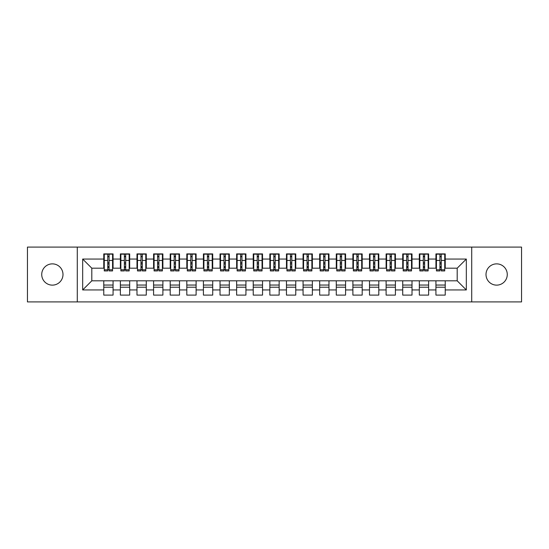 <?xml version="1.0" encoding="UTF-8"?>
<svg xmlns="http://www.w3.org/2000/svg" width="549" height="549" viewBox="0 0 549 549"><rect width="100%" height="100%" fill="white"/><g stroke="black" fill="none" stroke-linecap="round" stroke-linejoin="round"><path stroke-width="0.82" d="M496.639 263.87A10.63 10.63 0 0 0 486.009 274.5A10.63 10.63 0 0 0 496.639 285.13A10.63 10.63 0 0 0 507.269 274.5A10.63 10.63 0 0 0 496.639 263.87M52.361 263.87A10.63 10.63 0 0 0 41.731 274.5A10.63 10.63 0 0 0 52.361 285.13A10.63 10.63 0 0 0 62.991 274.5A10.63 10.63 0 0 0 52.361 263.87M471.721 301.902L521.55 301.902L521.55 247.098L471.721 247.098L471.721 301.902L77.279 301.902L77.279 247.098L27.45 247.098L27.45 301.902L77.279 301.902M439.921 263.952L441.245 263.952L439.921 263.952M445.232 285.048L435.933 285.048M435.933 287.202L445.232 287.202M423.313 263.952L424.638 263.952L423.313 263.952M428.625 285.048L419.326 285.048M419.326 287.202L428.625 287.202M406.706 263.952L408.031 263.952L406.706 263.952M412.018 285.048L402.719 285.048M402.719 287.202L412.018 287.202M390.092 263.952L391.423 263.952L390.092 263.952M395.41 285.048L386.112 285.048M386.112 287.202L395.41 287.202M373.485 263.952L374.816 263.952L373.485 263.952M378.803 285.048L369.498 285.048M369.498 287.202L378.803 287.202M356.877 263.952L358.209 263.952L356.877 263.952M362.189 285.048L352.89 285.048M352.89 287.202L362.189 287.202M340.27 263.952L341.595 263.952L340.27 263.952M345.582 285.048L336.283 285.048M336.283 287.202L345.582 287.202M323.663 263.952L324.987 263.952L323.663 263.952M328.975 285.048L319.676 285.048M319.676 287.202L328.975 287.202M307.056 263.952L308.38 263.952L307.056 263.952M312.367 285.048L303.069 285.048M303.069 287.202L312.367 287.202M290.442 263.952L291.773 263.952L290.442 263.952M295.76 285.048L286.461 285.048M286.461 287.202L295.76 287.202M273.834 263.952L275.166 263.952L273.834 263.952M279.153 285.048L269.847 285.048M269.847 287.202L279.153 287.202M257.227 263.952L258.558 263.952L257.227 263.952M262.539 285.048L253.24 285.048M253.24 287.202L262.539 287.202M240.62 263.952L241.944 263.952L240.62 263.952M245.931 285.048L236.633 285.048M236.633 287.202L245.931 287.202M224.013 263.952L225.337 263.952L224.013 263.952M229.324 285.048L220.025 285.048M220.025 287.202L229.324 287.202M207.405 263.952L208.73 263.952L207.405 263.952M212.717 285.048L203.418 285.048M203.418 287.202L212.717 287.202M190.791 263.952L192.123 263.952L190.791 263.952M196.11 285.048L186.811 285.048M186.811 287.202L196.11 287.202M174.184 263.952L175.515 263.952L174.184 263.952M179.502 285.048L170.197 285.048M170.197 287.202L179.502 287.202M157.577 263.952L158.908 263.952L157.577 263.952M162.888 285.048L153.59 285.048M153.59 287.202L162.888 287.202M140.969 263.952L142.294 263.952L140.969 263.952M146.281 285.048L136.982 285.048M136.982 287.202L146.281 287.202M124.362 263.952L125.687 263.952L124.362 263.952M129.674 285.048L120.375 285.048M120.375 287.202L129.674 287.202M471.721 247.098L77.279 247.098M104.262 268.187L91.807 268.187L82.673 259.053L82.673 289.947L103.768 289.947L103.768 295.094L113.067 295.094L113.067 289.947L120.375 289.947L120.375 295.094L129.674 295.094L129.674 289.947L136.982 289.947L136.982 295.094L146.281 295.094L146.281 289.947L153.59 289.947L153.59 295.094L162.888 295.094L162.888 289.947L170.197 289.947L170.197 295.094L179.502 295.094L179.502 289.947L186.811 289.947L186.811 295.094L196.11 295.094L196.11 289.947L203.418 289.947L203.418 295.094L212.717 295.094L212.717 289.947L220.025 289.947L220.025 295.094L229.324 295.094L229.324 289.947L236.633 289.947L236.633 295.094L245.931 295.094L245.931 289.947L253.24 289.947L253.24 295.094L262.539 295.094L262.539 289.947L269.847 289.947L269.847 295.094L279.153 295.094L279.153 289.947L286.461 289.947L286.461 295.094L295.76 295.094L295.76 289.947L303.069 289.947L303.069 295.094L312.367 295.094L312.367 289.947L319.676 289.947L319.676 295.094L328.975 295.094L328.975 289.947L336.283 289.947L336.283 295.094L345.582 295.094L345.582 289.947L352.89 289.947L352.89 295.094L362.189 295.094L362.189 289.947L369.498 289.947L369.498 295.094L378.803 295.094L378.803 289.947L386.112 289.947L386.112 295.094L395.41 295.094L395.41 289.947L402.719 289.947L402.719 295.094L412.018 295.094L412.018 289.947L419.326 289.947L419.326 295.094L428.625 295.094L428.625 289.947L435.933 289.947L435.933 295.094L445.232 295.094L445.232 280.813L457.193 280.813L457.193 268.187L444.738 268.187M82.673 259.053L103.768 259.053L103.768 268.187M457.193 268.187L466.327 259.053L445.232 259.053L445.232 253.906L435.933 253.906L435.933 259.053L428.625 259.053L428.625 253.906L419.326 253.906L419.326 259.053L412.018 259.053L412.018 253.906L402.719 253.906L402.719 259.053L395.41 259.053L395.41 253.906L386.112 253.906L386.112 259.053L378.803 259.053L378.803 253.906L369.498 253.906L369.498 259.053L362.189 259.053L362.189 253.906L352.89 253.906L352.89 259.053L345.582 259.053L345.582 253.906L336.283 253.906L336.283 259.053L328.975 259.053L328.975 253.906L319.676 253.906L319.676 259.053L312.367 259.053L312.367 253.906L303.069 253.906L303.069 259.053L295.76 259.053L295.76 253.906L286.461 253.906L286.461 259.053L279.153 259.053L279.153 253.906L269.847 253.906L269.847 259.053L262.539 259.053L262.539 253.906L253.24 253.906L253.24 259.053L245.931 259.053L245.931 253.906L236.633 253.906L236.633 259.053L229.324 259.053L229.324 253.906L220.025 253.906L220.025 259.053L212.717 259.053L212.717 253.906L203.418 253.906L203.418 259.053L196.11 259.053L196.11 253.906L186.811 253.906L186.811 259.053L179.502 259.053L179.502 253.906L170.197 253.906L170.197 259.053L162.888 259.053L162.888 253.906L153.59 253.906L153.59 259.053L146.281 259.053L146.281 253.906L136.982 253.906L136.982 259.053L129.674 259.053L129.674 253.906L120.375 253.906L120.375 259.053L113.067 259.053L113.067 253.906L103.768 253.906L103.768 259.053M466.327 259.053L466.327 289.947L445.232 289.947M428.625 289.947L428.625 280.813L445.232 280.813M435.933 289.947L435.933 280.813M445.232 259.053L445.232 268.187M412.018 289.947L412.018 280.813L428.625 280.813M419.326 289.947L419.326 280.813M435.933 259.053L435.933 268.187L428.131 268.187M428.625 259.053L428.625 268.187M395.41 289.947L395.41 280.813L412.018 280.813M402.719 289.947L402.719 280.813M419.326 259.053L419.326 268.187L411.517 268.187M412.018 259.053L412.018 268.187M378.803 289.947L378.803 280.813L395.41 280.813M386.112 289.947L386.112 280.813M402.719 259.053L402.719 268.187L394.909 268.187M395.41 259.053L395.41 268.187M362.189 289.947L362.189 280.813L378.803 280.813M369.498 289.947L369.498 280.813M386.112 259.053L386.112 268.187L378.302 268.187M378.803 259.053L378.803 268.187M345.582 289.947L345.582 280.813L362.189 280.813M352.89 289.947L352.89 280.813M369.498 259.053L369.498 268.187L361.695 268.187M362.189 259.053L362.189 268.187M328.975 289.947L328.975 280.813L345.582 280.813M336.283 289.947L336.283 280.813M352.89 259.053L352.89 268.187L345.088 268.187M345.582 259.053L345.582 268.187M312.367 289.947L312.367 280.813L328.975 280.813M319.676 289.947L319.676 280.813M336.283 259.053L336.283 268.187L328.48 268.187M328.975 259.053L328.975 268.187M295.76 289.947L295.76 280.813L312.367 280.813M303.069 289.947L303.069 280.813M319.676 259.053L319.676 268.187L311.866 268.187M312.367 259.053L312.367 268.187M279.153 289.947L279.153 280.813L295.76 280.813M286.461 289.947L286.461 280.813M303.069 259.053L303.069 268.187L295.259 268.187M295.76 259.053L295.76 268.187M262.539 289.947L262.539 280.813L279.153 280.813M269.847 289.947L269.847 280.813M286.461 259.053L286.461 268.187L278.652 268.187M279.153 259.053L279.153 268.187M245.931 289.947L245.931 280.813L262.539 280.813M253.24 289.947L253.24 280.813M269.847 259.053L269.847 268.187L262.045 268.187M262.539 259.053L262.539 268.187M229.324 289.947L229.324 280.813L245.931 280.813M236.633 289.947L236.633 280.813M253.24 259.053L253.24 268.187L245.437 268.187M245.931 259.053L245.931 268.187M212.717 289.947L212.717 280.813L229.324 280.813M220.025 289.947L220.025 280.813M236.633 259.053L236.633 268.187L228.83 268.187M229.324 259.053L229.324 268.187M196.11 289.947L196.11 280.813L212.717 280.813M203.418 289.947L203.418 280.813M220.025 259.053L220.025 268.187L212.216 268.187M212.717 259.053L212.717 268.187M179.502 289.947L179.502 280.813L196.11 280.813M186.811 289.947L186.811 280.813M203.418 259.053L203.418 268.187L195.609 268.187M196.11 259.053L196.11 268.187M162.888 289.947L162.888 280.813L179.502 280.813M170.197 289.947L170.197 280.813M186.811 259.053L186.811 268.187L179.001 268.187M179.502 259.053L179.502 268.187M146.281 289.947L146.281 280.813L162.888 280.813M153.59 289.947L153.59 280.813M170.197 259.053L170.197 268.187L162.394 268.187M162.888 259.053L162.888 268.187M129.674 289.947L129.674 280.813L146.281 280.813M136.982 289.947L136.982 280.813M153.59 259.053L153.59 268.187L145.787 268.187M146.281 259.053L146.281 268.187M113.067 289.947L113.067 280.813L129.674 280.813M120.375 289.947L120.375 280.813M136.982 259.053L136.982 268.187L129.18 268.187M129.674 259.053L129.674 268.187M107.755 263.952L109.079 263.952L107.755 263.952M113.067 285.048L103.768 285.048M103.768 287.202L113.067 287.202M82.673 289.947L91.807 280.813L113.067 280.813M103.768 289.947L103.768 280.813M120.375 259.053L120.375 268.187L112.566 268.187M113.067 259.053L113.067 268.187M91.807 268.187L91.807 280.813M436.434 268.187L435.933 268.187M419.82 268.187L419.326 268.187M403.213 268.187L402.719 268.187M386.606 268.187L386.112 268.187M369.999 268.187L369.498 268.187M353.391 268.187L352.89 268.187M336.784 268.187L336.283 268.187M320.17 268.187L319.676 268.187M303.563 268.187L303.069 268.187M286.955 268.187L286.461 268.187M270.348 268.187L269.847 268.187M253.741 268.187L253.24 268.187M237.134 268.187L236.633 268.187M220.52 268.187L220.025 268.187M203.912 268.187L203.418 268.187M187.305 268.187L186.811 268.187M170.698 268.187L170.197 268.187M154.091 268.187L153.59 268.187M137.483 268.187L136.982 268.187M120.869 268.187L120.375 268.187M466.327 289.947L457.193 280.813M104.262 254.07L112.566 254.07L104.262 254.07L104.262 270.932L107.755 270.932L107.755 254.132L112.566 254.16L112.566 270.932L109.079 270.932L109.079 254.16M107.755 256.294L109.079 256.294M107.755 269.532L109.079 269.532M109.079 267.445L107.755 267.445M107.755 266.629L109.079 266.629M113.067 261.798L112.566 261.798M113.067 263.952L112.566 263.952M104.262 261.798L103.768 261.798M104.262 263.952L103.768 263.952M120.869 254.07L129.18 254.07L120.869 254.07L120.869 270.932L124.362 270.932L124.362 254.132L129.18 254.16L129.18 270.932L125.687 270.932L125.687 254.16M124.362 256.294L125.687 256.294M124.362 269.532L125.687 269.532M125.687 267.445L124.362 267.445M124.362 266.629L125.687 266.629M129.674 261.798L129.18 261.798M129.674 263.952L129.18 263.952M120.869 261.798L120.375 261.798M120.869 263.952L120.375 263.952M137.483 254.07L145.787 254.07L137.483 254.07L137.483 270.932L140.969 270.932L140.969 254.132L145.787 254.16L145.787 270.932L142.294 270.932L142.294 254.16M140.969 256.294L142.294 256.294M140.969 269.532L142.294 269.532M142.294 267.445L140.969 267.445M140.969 266.629L142.294 266.629M146.281 261.798L145.787 261.798M146.281 263.952L145.787 263.952M137.483 261.798L136.982 261.798M137.483 263.952L136.982 263.952M154.091 254.07L162.394 254.07L154.091 254.07L154.091 270.932L157.577 270.932L157.577 254.132L162.394 254.16L162.394 270.932L158.908 270.932L158.908 254.16M157.577 256.294L158.908 256.294M157.577 269.532L158.908 269.532M158.908 267.445L157.577 267.445M157.577 266.629L158.908 266.629M162.888 261.798L162.394 261.798M162.888 263.952L162.394 263.952M154.091 261.798L153.59 261.798M154.091 263.952L153.59 263.952M170.698 254.07L179.001 254.07L170.698 254.07L170.698 270.932L174.184 270.932L174.184 254.132L179.001 254.16L179.001 270.932L175.515 270.932L175.515 254.16M174.184 256.294L175.515 256.294M174.184 269.532L175.515 269.532M175.515 267.445L174.184 267.445M174.184 266.629L175.515 266.629M179.502 261.798L179.001 261.798M179.502 263.952L179.001 263.952M170.698 261.798L170.197 261.798M170.698 263.952L170.197 263.952M187.305 254.07L195.609 254.07L187.305 254.07L187.305 270.932L190.791 270.932L190.791 254.132L195.609 254.16L195.609 270.932L192.123 270.932L192.123 254.16M190.791 256.294L192.123 256.294M190.791 269.532L192.123 269.532M192.123 267.445L190.791 267.445M190.791 266.629L192.123 266.629M196.11 261.798L195.609 261.798M196.11 263.952L195.609 263.952M187.305 261.798L186.811 261.798M187.305 263.952L186.811 263.952M203.912 254.07L212.216 254.07L203.912 254.07L203.912 270.932L207.405 270.932L207.405 254.132L212.216 254.16L212.216 270.932L208.73 270.932L208.73 254.16M207.405 256.294L208.73 256.294M207.405 269.532L208.73 269.532M208.73 267.445L207.405 267.445M207.405 266.629L208.73 266.629M212.717 261.798L212.216 261.798M212.717 263.952L212.216 263.952M203.912 261.798L203.418 261.798M203.912 263.952L203.418 263.952M220.52 254.07L228.83 254.07L220.52 254.07L220.52 270.932L224.013 270.932L224.013 254.132L228.83 254.16L228.83 270.932L225.337 270.932L225.337 254.16M224.013 256.294L225.337 256.294M224.013 269.532L225.337 269.532M225.337 267.445L224.013 267.445M224.013 266.629L225.337 266.629M229.324 261.798L228.83 261.798M229.324 263.952L228.83 263.952M220.52 261.798L220.025 261.798M220.52 263.952L220.025 263.952M237.134 254.07L245.437 254.07L237.134 254.07L237.134 270.932L240.62 270.932L240.62 254.132L245.437 254.16L245.437 270.932L241.944 270.932L241.944 254.16M240.62 256.294L241.944 256.294M240.62 269.532L241.944 269.532M241.944 267.445L240.62 267.445M240.62 266.629L241.944 266.629M245.931 261.798L245.437 261.798M245.931 263.952L245.437 263.952M237.134 261.798L236.633 261.798M237.134 263.952L236.633 263.952M253.741 254.07L262.045 254.07L253.741 254.07L253.741 270.932L257.227 270.932L257.227 254.132L262.045 254.16L262.045 270.932L258.558 270.932L258.558 254.16M257.227 256.294L258.558 256.294M257.227 269.532L258.558 269.532M258.558 267.445L257.227 267.445M257.227 266.629L258.558 266.629M262.539 261.798L262.045 261.798M262.539 263.952L262.045 263.952M253.741 261.798L253.24 261.798M253.741 263.952L253.24 263.952M270.348 254.07L278.652 254.07L270.348 254.07L270.348 270.932L273.834 270.932L273.834 254.132L278.652 254.16L278.652 270.932L275.166 270.932L275.166 254.16M273.834 256.294L275.166 256.294M273.834 269.532L275.166 269.532M275.166 267.445L273.834 267.445M273.834 266.629L275.166 266.629M279.153 261.798L278.652 261.798M279.153 263.952L278.652 263.952M270.348 261.798L269.847 261.798M270.348 263.952L269.847 263.952M286.955 254.07L295.259 254.07L286.955 254.07L286.955 270.932L290.442 270.932L290.442 254.132L295.259 254.16L295.259 270.932L291.773 270.932L291.773 254.16M290.442 256.294L291.773 256.294M290.442 269.532L291.773 269.532M291.773 267.445L290.442 267.445M290.442 266.629L291.773 266.629M295.76 261.798L295.259 261.798M295.76 263.952L295.259 263.952M286.955 261.798L286.461 261.798M286.955 263.952L286.461 263.952M303.563 254.07L311.866 254.07L303.563 254.07L303.563 270.932L307.056 270.932L307.056 254.132L311.866 254.16L311.866 270.932L308.38 270.932L308.38 254.16M307.056 256.294L308.38 256.294M307.056 269.532L308.38 269.532M308.38 267.445L307.056 267.445M307.056 266.629L308.38 266.629M312.367 261.798L311.866 261.798M312.367 263.952L311.866 263.952M303.563 261.798L303.069 261.798M303.563 263.952L303.069 263.952M320.17 254.07L328.48 254.07L320.17 254.07L320.17 270.932L323.663 270.932L323.663 254.132L328.48 254.16L328.48 270.932L324.987 270.932L324.987 254.16M323.663 256.294L324.987 256.294M323.663 269.532L324.987 269.532M324.987 267.445L323.663 267.445M323.663 266.629L324.987 266.629M328.975 261.798L328.48 261.798M328.975 263.952L328.48 263.952M320.17 261.798L319.676 261.798M320.17 263.952L319.676 263.952M336.784 254.07L345.088 254.07L336.784 254.07L336.784 270.932L340.27 270.932L340.27 254.132L345.088 254.16L345.088 270.932L341.595 270.932L341.595 254.16M340.27 256.294L341.595 256.294M340.27 269.532L341.595 269.532M341.595 267.445L340.27 267.445M340.27 266.629L341.595 266.629M345.582 261.798L345.088 261.798M345.582 263.952L345.088 263.952M336.784 261.798L336.283 261.798M336.784 263.952L336.283 263.952M353.391 254.07L361.695 254.07L353.391 254.07L353.391 270.932L356.877 270.932L356.877 254.132L361.695 254.16L361.695 270.932L358.209 270.932L358.209 254.16M356.877 256.294L358.209 256.294M356.877 269.532L358.209 269.532M358.209 267.445L356.877 267.445M356.877 266.629L358.209 266.629M362.189 261.798L361.695 261.798M362.189 263.952L361.695 263.952M353.391 261.798L352.89 261.798M353.391 263.952L352.89 263.952M369.999 254.07L378.302 254.07L369.999 254.07L369.999 270.932L373.485 270.932L373.485 254.132L378.302 254.16L378.302 270.932L374.816 270.932L374.816 254.16M373.485 256.294L374.816 256.294M373.485 269.532L374.816 269.532M374.816 267.445L373.485 267.445M373.485 266.629L374.816 266.629M378.803 261.798L378.302 261.798M378.803 263.952L378.302 263.952M369.999 261.798L369.498 261.798M369.999 263.952L369.498 263.952M386.606 254.07L394.909 254.07L386.606 254.07L386.606 270.932L390.092 270.932L390.092 254.132L394.909 254.16L394.909 270.932L391.423 270.932L391.423 254.16M390.092 256.294L391.423 256.294M390.092 269.532L391.423 269.532M391.423 267.445L390.092 267.445M390.092 266.629L391.423 266.629M395.41 261.798L394.909 261.798M395.41 263.952L394.909 263.952M386.606 261.798L386.112 261.798M386.606 263.952L386.112 263.952M403.213 254.07L411.517 254.07L403.213 254.07L403.213 270.932L406.706 270.932L406.706 254.132L411.517 254.16L411.517 270.932L408.031 270.932L408.031 254.16M406.706 256.294L408.031 256.294M406.706 269.532L408.031 269.532M408.031 267.445L406.706 267.445M406.706 266.629L408.031 266.629M412.018 261.798L411.517 261.798M412.018 263.952L411.517 263.952M403.213 261.798L402.719 261.798M403.213 263.952L402.719 263.952M419.82 254.07L428.131 254.07L419.82 254.07L419.82 270.932L423.313 270.932L423.313 254.132L428.131 254.16L428.131 270.932L424.638 270.932L424.638 254.16M423.313 256.294L424.638 256.294M423.313 269.532L424.638 269.532M424.638 267.445L423.313 267.445M423.313 266.629L424.638 266.629M428.625 261.798L428.131 261.798M428.625 263.952L428.131 263.952M419.82 261.798L419.326 261.798M419.82 263.952L419.326 263.952M436.434 254.07L444.738 254.07L436.434 254.07L436.434 270.932L439.921 270.932L439.921 254.132L444.738 254.16L444.738 270.932L441.245 270.932L441.245 254.16M439.921 256.294L441.245 256.294M439.921 269.532L441.245 269.532M441.245 267.445L439.921 267.445M439.921 266.629L441.245 266.629M445.232 261.798L444.738 261.798M445.232 263.952L444.738 263.952M436.434 261.798L435.933 261.798M436.434 263.952L435.933 263.952M104.262 254.16L107.755 254.16M109.079 269.785L112.566 269.785M109.079 260.439L112.566 260.439M104.262 269.785L107.755 269.785M104.262 260.439L107.755 260.439M107.755 262.69L109.079 262.69M107.755 256.733L109.079 256.733M120.869 254.16L124.362 254.16M125.687 269.785L129.18 269.785M125.687 260.439L129.18 260.439M120.869 269.785L124.362 269.785M120.869 260.439L124.362 260.439M124.362 262.69L125.687 262.69M124.362 256.733L125.687 256.733M137.483 254.16L140.969 254.16M142.294 269.785L145.787 269.785M142.294 260.439L145.787 260.439M137.483 269.785L140.969 269.785M137.483 260.439L140.969 260.439M140.969 262.69L142.294 262.69M140.969 256.733L142.294 256.733M154.091 254.16L157.577 254.16M158.908 269.785L162.394 269.785M158.908 260.439L162.394 260.439M154.091 269.785L157.577 269.785M154.091 260.439L157.577 260.439M157.577 262.69L158.908 262.69M157.577 256.733L158.908 256.733M170.698 254.16L174.184 254.16M175.515 269.785L179.001 269.785M175.515 260.439L179.001 260.439M170.698 269.785L174.184 269.785M170.698 260.439L174.184 260.439M174.184 262.69L175.515 262.69M174.184 256.733L175.515 256.733M187.305 254.16L190.791 254.16M192.123 269.785L195.609 269.785M192.123 260.439L195.609 260.439M187.305 269.785L190.791 269.785M187.305 260.439L190.791 260.439M190.791 262.69L192.123 262.69M190.791 256.733L192.123 256.733M203.912 254.16L207.405 254.16M208.73 269.785L212.216 269.785M208.73 260.439L212.216 260.439M203.912 269.785L207.405 269.785M203.912 260.439L207.405 260.439M207.405 262.69L208.73 262.69M207.405 256.733L208.73 256.733M220.52 254.16L224.013 254.16M225.337 269.785L228.83 269.785M225.337 260.439L228.83 260.439M220.52 269.785L224.013 269.785M220.52 260.439L224.013 260.439M224.013 262.69L225.337 262.69M224.013 256.733L225.337 256.733M237.134 254.16L240.62 254.16M241.944 269.785L245.437 269.785M241.944 260.439L245.437 260.439M237.134 269.785L240.62 269.785M237.134 260.439L240.62 260.439M240.62 262.69L241.944 262.69M240.62 256.733L241.944 256.733M253.741 254.16L257.227 254.16M258.558 269.785L262.045 269.785M258.558 260.439L262.045 260.439M253.741 269.785L257.227 269.785M253.741 260.439L257.227 260.439M257.227 262.69L258.558 262.69M257.227 256.733L258.558 256.733M270.348 254.16L273.834 254.16M275.166 269.785L278.652 269.785M275.166 260.439L278.652 260.439M270.348 269.785L273.834 269.785M270.348 260.439L273.834 260.439M273.834 262.69L275.166 262.69M273.834 256.733L275.166 256.733M286.955 254.16L290.442 254.16M291.773 269.785L295.259 269.785M291.773 260.439L295.259 260.439M286.955 269.785L290.442 269.785M286.955 260.439L290.442 260.439M290.442 262.69L291.773 262.69M290.442 256.733L291.773 256.733M303.563 254.16L307.056 254.16M308.38 269.785L311.866 269.785M308.38 260.439L311.866 260.439M303.563 269.785L307.056 269.785M303.563 260.439L307.056 260.439M307.056 262.69L308.38 262.69M307.056 256.733L308.38 256.733M320.17 254.16L323.663 254.16M324.987 269.785L328.48 269.785M324.987 260.439L328.48 260.439M320.17 269.785L323.663 269.785M320.17 260.439L323.663 260.439M323.663 262.69L324.987 262.69M323.663 256.733L324.987 256.733M336.784 254.16L340.27 254.16M341.595 269.785L345.088 269.785M341.595 260.439L345.088 260.439M336.784 269.785L340.27 269.785M336.784 260.439L340.27 260.439M340.27 262.69L341.595 262.69M340.27 256.733L341.595 256.733M353.391 254.16L356.877 254.16M358.209 269.785L361.695 269.785M358.209 260.439L361.695 260.439M353.391 269.785L356.877 269.785M353.391 260.439L356.877 260.439M356.877 262.69L358.209 262.69M356.877 256.733L358.209 256.733M369.999 254.16L373.485 254.16M374.816 269.785L378.302 269.785M374.816 260.439L378.302 260.439M369.999 269.785L373.485 269.785M369.999 260.439L373.485 260.439M373.485 262.69L374.816 262.69M373.485 256.733L374.816 256.733M386.606 254.16L390.092 254.16M391.423 269.785L394.909 269.785M391.423 260.439L394.909 260.439M386.606 269.785L390.092 269.785M386.606 260.439L390.092 260.439M390.092 262.69L391.423 262.69M390.092 256.733L391.423 256.733M403.213 254.16L406.706 254.16M408.031 269.785L411.517 269.785M408.031 260.439L411.517 260.439M403.213 269.785L406.706 269.785M403.213 260.439L406.706 260.439M406.706 262.69L408.031 262.69M406.706 256.733L408.031 256.733M419.82 254.16L423.313 254.16M424.638 269.785L428.131 269.785M424.638 260.439L428.131 260.439M419.82 269.785L423.313 269.785M419.82 260.439L423.313 260.439M423.313 262.69L424.638 262.69M423.313 256.733L424.638 256.733M436.434 254.16L439.921 254.16M441.245 269.785L444.738 269.785M441.245 260.439L444.738 260.439M436.434 269.785L439.921 269.785M436.434 260.439L439.921 260.439M439.921 262.69L441.245 262.69M439.921 256.733L441.245 256.733"/></g></svg>
